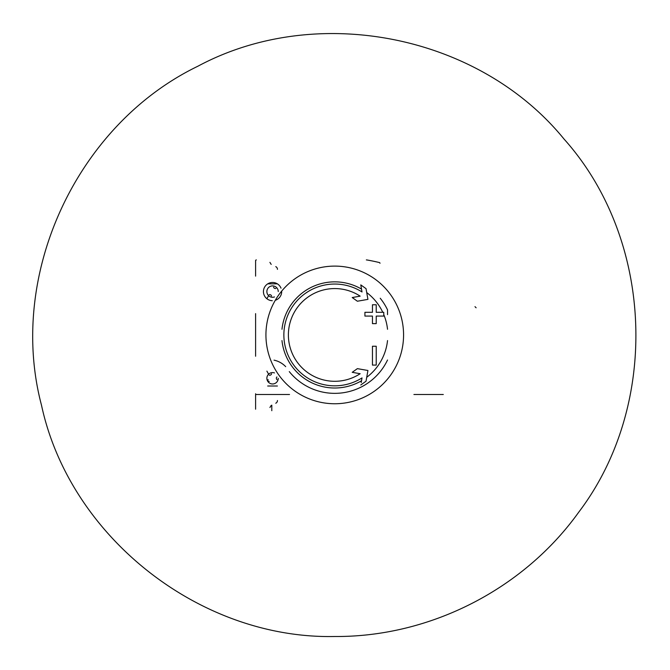 <?xml version="1.0" encoding="UTF-8"?>
<svg xmlns="http://www.w3.org/2000/svg" width="670" height="670" viewBox="0 0 670 670"><rect width="100%" height="100%" fill="white"/><g stroke="black" fill="none" stroke-linecap="round" stroke-linejoin="round"><path stroke-width="1" d="M255.597 276.124L255.597 260.672A0.754 0.754 0 0 1 256.35 259.918M255.597 393.742L255.597 409.194M269.918 262.372L271.191 264.399M269.918 407.494L271.191 405.467M277.455 269.34A3.015 3.015 0 0 0 275.764 266.635M277.455 400.526A3.015 3.015 0 0 1 275.764 403.231M387.528 340.586A53.072 53.072 0 0 1 366.716 377.302M361.515 380.769A53.072 53.072 0 0 1 281.978 340.586M380.233 298.25A58.432 58.432 0 0 1 387.528 309.858L387.528 314.632M255.597 313.635L255.597 356.231M285.688 366.658A22.621 22.621 0 0 0 274.03 360.15M379.991 263.293A0.754 0.754 0 0 0 379.413 262.565A188.479 188.479 0 0 0 366.993 259.977A3.769 3.769 0 0 0 366.348 259.918M256.35 394.496L289.524 394.496M413.918 394.496L443.297 394.496M278.251 378.324A5.695 5.695 0 0 1 272.531 383.977A5.695 5.695 0 0 1 266.869 378.265A5.695 5.695 0 0 1 274.491 372.93M269.206 375.158A1.851 1.851 0 0 0 271.534 373.818M276.936 379.63A1.851 1.851 0 0 1 276.936 376.942M268.176 379.63A1.055 1.055 0 0 0 269.206 381.406M274.491 296.936A5.695 5.695 0 0 1 266.953 292.564A5.695 5.695 0 0 1 272.556 285.889A5.695 5.695 0 0 1 278.251 291.542M273.586 287.12A1.851 1.851 0 0 0 275.914 288.46M271.534 296.048A1.851 1.851 0 0 0 269.206 294.708M272.271 300.704A9.129 9.129 0 0 1 263.436 291.442A9.129 9.129 0 0 1 281.015 288.159M281.676 291.132A9.129 9.129 0 0 1 275.286 300.294M387.528 360.008A58.432 58.432 0 0 1 289.281 371.616M361.205 382.536L362.018 377.905A50.886 50.886 0 0 1 285.889 349.129A50.886 50.886 0 0 1 362.018 291.961L360.778 284.892L366.029 288.644L360.778 284.892M366.029 381.222L360.778 384.974L366.029 381.222L367.922 370.493L357.378 368.642L352.219 372.319L360.159 373.718A46.364 46.364 0 0 1 290.328 348.191A46.364 46.364 0 0 1 360.159 296.148L352.219 297.547L357.378 301.224L367.922 299.373L366.029 288.644M372.453 312.312L364.916 312.312L364.916 316.081L372.453 316.081L372.453 323.627L376.222 323.627L376.222 316.081L383.759 316.081L383.759 312.312L376.222 312.312L376.222 304.775L372.453 304.775L372.453 312.312L372.453 304.775M376.222 346.239L372.453 346.239L372.453 365.091L376.222 365.091L376.222 346.239L376.222 365.091M281.978 329.28A53.072 53.072 0 0 1 361.515 289.097M366.716 292.564A53.072 53.072 0 0 1 382.771 312.312M383.759 314.548A53.072 53.072 0 0 1 387.528 329.28M474.988 306.659L476.119 307.79M357.721 373.291L360.159 373.718M360.159 296.148L357.721 296.576M356.348 300.487L357.378 301.224M372.453 323.627L376.222 323.627M376.222 316.081L383.759 316.081M376.222 312.312L376.222 304.775M277.413 386.012L267.698 386.012M277.413 283.854L267.698 283.854M271.802 405.166L271.802 410.702M334.757 266.107A68.826 68.826 0 0 1 394.354 369.346A68.826 68.826 0 0 1 275.152 369.346A68.826 68.826 0 0 1 334.757 266.107M268.62 295.696A76.899 76.899 0 0 0 266.903 298.745M266.903 371.121A76.899 76.899 0 0 0 268.62 374.17M334.757 636.5C199.886 639.322 69.889 536.913 41.523 405.333C7.06 275.219 76.397 124.955 197.851 66.238C316.743 2.496 479.058 34.723 564.065 139.084C653.845 239.366 660.285 404.73 578.729 512.19C523.404 589.433 429.772 637.145 334.757 636.5"/></g></svg>

